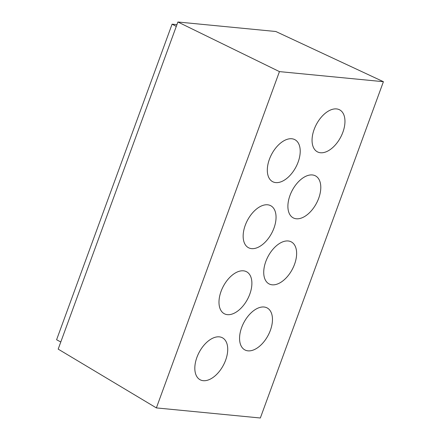 <?xml version="1.0" encoding="UTF-8"?>
<svg xmlns="http://www.w3.org/2000/svg" width="440" height="440" viewBox="0 0 440 440"><rect width="100%" height="100%" fill="white"/><g stroke="black" fill="none" stroke-linecap="round" stroke-linejoin="round"><path stroke-width="0.66" d="M294.547 264.291A23.766 13.717 117.9 0 0 291.302 241.896A23.766 13.717 117.9 0 0 268.054 256.476A23.766 13.717 117.9 0 0 269.055 283.899A23.766 13.717 117.9 0 0 272.162 284.812A23.766 13.717 117.9 0 0 294.547 264.291M249.805 294.135A23.766 13.717 117.9 0 0 246.56 271.744A23.766 13.717 117.9 0 0 223.311 286.319A23.766 13.717 117.9 0 0 224.312 313.742A23.766 13.717 117.9 0 0 227.42 314.655A23.766 13.717 117.9 0 0 249.805 294.135M270.38 330.325A23.766 13.717 117.9 0 0 267.141 307.929A23.766 13.717 117.9 0 0 243.892 322.504A23.766 13.717 117.9 0 0 244.893 349.927A23.766 13.717 117.9 0 0 247.995 350.845A23.766 13.717 117.9 0 0 270.38 330.325M225.638 360.168A23.766 13.717 117.9 0 0 222.398 337.772A23.766 13.717 117.9 0 0 199.149 352.352A23.766 13.717 117.9 0 0 200.151 379.775A23.766 13.717 117.9 0 0 203.253 380.688A23.766 13.717 117.9 0 0 225.638 360.168M156.376 407.908L260.337 418L383.405 81.697L279.444 71.61L156.376 407.908L58.185 349.118L177.898 22L279.444 71.61M342.875 132.231A23.766 13.717 117.9 0 0 339.631 109.835A23.766 13.717 117.9 0 0 316.382 124.416A23.766 13.717 117.9 0 0 317.383 151.833A23.766 13.717 117.9 0 0 320.485 152.752A23.766 13.717 117.9 0 0 342.875 132.231M273.966 228.107A23.766 13.717 117.9 0 0 270.727 205.711A23.766 13.717 117.9 0 0 247.478 220.292A23.766 13.717 117.9 0 0 248.479 247.709A23.766 13.717 117.9 0 0 251.581 248.628A23.766 13.717 117.9 0 0 273.966 228.107M318.709 198.259A23.766 13.717 117.9 0 0 315.464 175.868A23.766 13.717 117.9 0 0 292.221 190.443A23.766 13.717 117.9 0 0 293.222 217.866A23.766 13.717 117.9 0 0 296.324 218.779A23.766 13.717 117.9 0 0 318.709 198.259M298.133 162.074A23.766 13.717 -62.1 0 1 275.743 182.595A23.766 13.717 -62.1 0 1 272.641 181.681A23.766 13.717 -62.1 0 1 271.639 154.259A23.766 13.717 -62.1 0 1 294.888 139.678A23.766 13.717 -62.1 0 1 298.133 162.074M60.797 341.979L56.595 339.752L172.084 24.173L176.93 24.64M176.286 26.4L172.084 24.173M383.405 81.697L275.831 31.504L177.898 22"/></g></svg>
